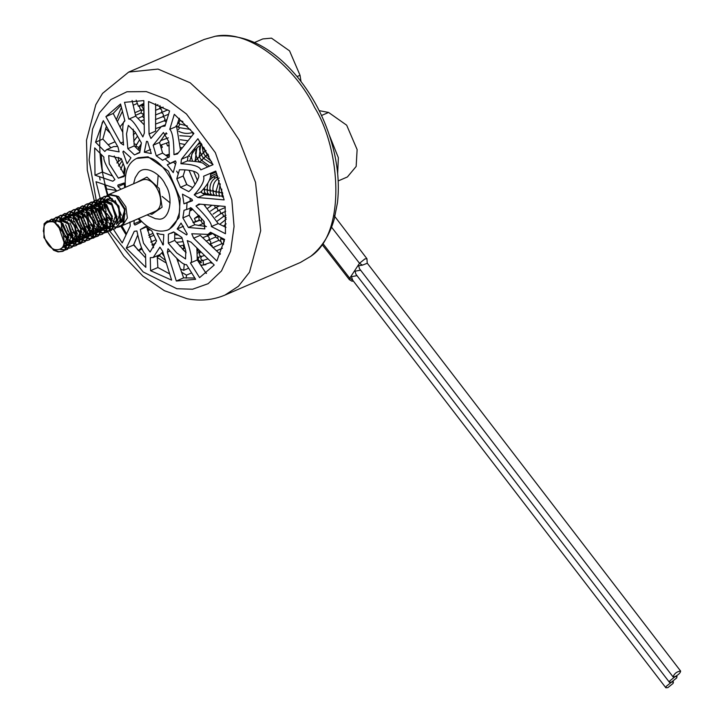 <?xml version="1.0" encoding="UTF-8"?>
<svg xmlns="http://www.w3.org/2000/svg" width="724" height="724" viewBox="0 0 724 724"><rect width="100%" height="100%" fill="white"/><g stroke="black" fill="none" stroke-linecap="round" stroke-linejoin="round"><path stroke-width="1.09" d="M193.561 171.226L197.516 180.584M192.828 209.381L190.43 210.775M165.914 155.217L169.362 154.176M206.059 273.247L206.539 273.183M211.127 263.192L211.942 262.839L211.127 263.192L210.847 262.432M195.661 221.589L194.484 218.449L198.557 216.693M205.761 264.169L205.933 264.649L202.277 265.165M136.166 100.174L138.447 106.319L143.805 104.003M143.814 103.351L138.447 106.319M161.407 144.918L162.312 147.343L161.135 147.977M169.154 145.18L167.506 145.886L166.493 143.171M149.162 237.273L153.814 235.264M148.628 235.3L152.963 233.427M122.401 111.415L117.297 121.813M133.125 105.242L137.37 103.405M134.854 112.727L141.361 109.912M204.62 205.263L205.661 204.82M159.932 254.613L159.823 255.952L165.226 260.206M180.339 268.975L183.724 270.314L188.647 268.188M183.724 270.314L184.249 264.007M118.32 157.398L118.519 161M194.484 218.449L198.81 215.327M189.661 156.493L188.711 155.515M169.19 145.805L167.506 145.886M300.985 81.432L300.035 75.287L289.573 50.879L271.482 38.137L262.776 38.942L254.531 42.508M338.162 180.946L347.402 176.955L356.154 166.466L357.122 149.597L346.669 125.189L328.578 112.446L319.184 110.645M337.656 173.715L338.352 157.714L329.438 135.415M115.125 226.956L117.442 227.128M117.813 227.101L120.166 226.503L123.786 223.426L125.017 208.874L116.546 195.851L108.926 194.484M122.546 225.499L155.714 211.164C167.914 205.019 155.325 175.027 142.275 180.041L109.098 194.376L118.537 196.485L125.867 206.802L127.379 218.014L122.546 225.499L121.324 225.888L126.184 234.25M121.008 225.951L118.872 225.978M111.523 221.997L108.021 217.58M104.003 205.553L103.921 203.444M104.012 201.978L104.247 200.439M104.283 200.277L104.772 198.666M104.953 198.222L106.265 196.15M106.519 195.887L108.283 194.738L116.084 196.249L124.447 209.417L123.035 223.861L119.523 226.775L117.541 227.327M117.179 227.372L114.908 227.3M111.27 228.956L113.053 229.065M113.424 229.037L115.351 228.585M102.229 197.761L103.912 196.647L108.455 196.485L118.365 206.612L120.256 222.25L115.152 228.684L120.953 221.752L118.89 206.096L108.917 196.159L104.546 196.376L102.582 197.761M102.319 198.05L100.998 200.267M100.826 200.738L100.491 201.996M100.419 202.349L100.22 203.978M100.708 209.833L102.636 215.435L104.663 218.938M109.55 224.223L110.564 224.956M112.482 226.069L114.709 226.865M114.492 227.227L111.903 226.368M107.279 223.073L106.175 221.933M99.613 207.064L99.55 205.326M99.613 203.878L99.831 202.367M99.876 202.141L100.365 200.548M100.555 200.105L101.948 198.032M115.152 228.684L113.161 229.264M112.79 229.309L110.564 229.218M106.428 230.721L108.745 230.92M109.107 230.902L111.487 230.304L117.134 219.3L112.021 203.851L101.469 197.833L98.183 199.688M97.93 199.978L96.672 202.141M96.491 202.611L96.111 203.915M96.039 204.231L95.812 205.969M96.292 211.544L100.31 220.901M105.215 226.132L106.211 226.838M106.69 227.146L107.224 227.463M108.184 227.96L110.365 228.757M110.148 229.137L107.568 228.241M107.089 228.006L106.383 227.617M105.93 227.345L103.957 225.924M95.242 209.308L95.134 207.236M95.215 205.779L95.45 204.277M95.505 204.041L96.03 202.412M96.22 201.978L97.55 199.969M97.803 199.697L100.989 198.077L111.541 204.331L116.492 219.825L110.79 230.612L108.808 231.146M108.464 231.182L106.193 231.074M101.994 232.621L104.328 232.793M104.69 232.766L106.826 232.268M107.025 232.196L109.804 230.205L112.311 216.431L104.645 202.494L95.767 200.123L93.758 201.571M93.514 201.86L92.283 204.059M92.111 204.539L91.758 205.815M91.695 206.096L91.477 207.634M91.93 213.625L96.066 222.956M100.799 228.042L101.794 228.739M102.301 229.055L102.844 229.372M103.776 229.834L106.012 230.621M105.785 230.992L103.17 230.123M102.69 229.897L101.984 229.517M101.514 229.246L99.559 227.834M98.509 226.902L97.17 225.49M90.871 211.381L90.772 209.127M90.862 207.661L91.115 206.123M91.152 205.96L91.649 204.331M91.83 203.887L93.115 201.851M93.36 201.589L95.134 200.403L104.184 202.919L111.722 216.965L109.043 230.621L104.41 233.001M104.057 233.047L101.776 232.965M98.12 234.639L99.903 234.73M100.274 234.694L102.645 234.069L107.324 228.929L106.528 213.544L97.034 202.295L91.405 202.059L89.432 203.426M89.161 203.715L87.857 205.951M87.695 206.43L87.36 207.679M87.296 208.014L87.097 209.58M87.577 215.598L88.726 219.345L91.595 224.693M96.392 229.897L97.414 230.648M97.885 230.956L98.428 231.273M99.333 231.743L101.577 232.531M101.36 232.893L98.754 232.042M98.283 231.807L97.568 231.427M97.134 231.155L95.161 229.698M94.129 228.757L92.962 227.535M86.473 212.784L86.409 211.001M86.491 209.553L86.708 208.032M86.753 207.824L87.224 206.231M87.405 205.788L88.79 203.706M89.061 203.435L90.772 202.331L96.573 202.648L105.985 214.069L106.609 229.399L102.003 234.35L100.012 234.92M99.641 234.974L97.396 234.902M93.287 236.413L95.577 236.621M95.948 236.594L98.283 236.006L103.894 226.739L99.921 211.046L89.477 203.426L87.016 203.924L85.061 205.354M84.799 205.652L83.513 207.824M83.332 208.286L82.961 209.58M82.889 209.924L82.672 211.643M83.17 217.254L87.106 226.494M92.057 231.798L93.07 232.522M93.532 232.82L94.075 233.146M95.016 233.635L97.197 234.449M97.622 234.549L98.075 234.63M96.98 234.82L94.41 233.933M93.93 233.689L93.224 233.3M92.799 233.037L90.808 231.59M89.776 230.666L88.672 229.544M82.102 214.811L82.002 212.91M82.074 211.462L82.301 209.951M82.355 209.707L82.871 208.096M83.061 207.661L84.418 205.625M84.69 205.354L86.382 204.204L89.007 203.706L99.423 211.544L103.233 227.255L97.64 236.277L95.668 236.839M95.306 236.875L93.061 236.766M88.871 238.287L91.215 238.477M91.568 238.449L95.704 236.811L99.46 223.978L92.717 209.308L82.626 205.788L80.626 207.263M80.382 207.553L79.151 209.725M78.979 210.204L78.608 211.499M78.545 211.779L78.319 213.408M78.771 219.182L82.898 228.612M87.685 233.725L88.663 234.413M89.179 234.73L89.713 235.038M90.663 235.517L92.871 236.314M92.654 236.685L90.047 235.807M89.568 235.572L88.862 235.191M88.391 234.911L86.428 233.508M85.378 232.585L84.038 231.191M77.73 217.091L77.622 214.811M77.712 213.354L77.966 211.815M78.002 211.634L78.518 209.996M78.708 209.553L79.993 207.544M80.237 207.272L81.984 206.069L92.238 209.752L98.853 224.521L94.916 237.201L91.278 238.685M90.934 238.721L88.645 238.639M84.98 240.305L86.771 240.386M87.142 240.359L89.505 239.753L93.55 235.961L94.03 221.055L85.16 208.63L78.255 207.725M77.884 207.897L76.255 209.118M76.002 209.399L74.735 211.643M74.563 212.114L74.228 213.372M74.165 213.68L73.966 215.2M74.436 221.309L78.509 230.458M83.242 235.59L84.265 236.323M84.753 236.639L85.296 236.956M86.201 237.409L88.455 238.196M88.237 238.567L85.622 237.707M85.142 237.481L84.436 237.101M83.984 236.829L82.02 235.391M80.988 234.449L79.749 233.137M73.341 218.648L73.269 216.684M73.35 215.227L73.586 213.698M73.622 213.517L74.101 211.915M74.282 211.471L75.613 209.39M75.875 209.127L77.622 207.996L84.699 209.019L93.477 221.589L92.817 236.413L88.862 240.024L86.871 240.585M86.509 240.63L84.246 240.567M80.138 242.106L82.4 242.314M82.78 242.287L85.133 241.671L90.5 234.087L87.731 218.358L77.549 209.236L73.884 209.625L71.929 211.019M71.658 211.308L70.346 213.508M70.174 213.978L69.821 215.245M69.748 215.598L69.549 217.272M70.038 223.019L73.975 232.169M78.898 237.472L79.921 238.205M80.382 238.504L80.916 238.829M81.839 239.318L84.047 240.124M84.473 240.214L84.952 240.305M83.83 240.495L81.251 239.617M80.771 239.373L80.065 238.983M79.64 238.721L77.658 237.255M76.626 236.332L75.531 235.209M68.943 217.137L69.16 215.625M69.214 215.39L69.712 213.788M69.902 213.354L71.287 211.29M71.567 211.019L73.251 209.897L77.079 209.544L87.215 218.865L89.821 234.585L84.491 241.943L82.509 242.522M82.138 242.558L79.912 242.459M75.758 243.97L78.083 244.16M78.436 244.142L81.486 243.228L86.464 231.508L80.726 216.286L70.174 211.227L67.504 212.947M67.26 213.236L66.011 215.39M65.83 215.87L65.459 217.173M65.395 217.472L65.16 219.182M65.622 224.802L69.694 234.214M74.554 239.391L75.54 240.087M76.038 240.404L76.572 240.712M77.531 241.201L79.712 242.006M79.495 242.377L76.907 241.49M76.427 241.255L75.73 240.875M75.269 240.594L73.296 239.182M72.255 238.259L71.006 236.983M64.554 219.028L64.807 217.508M64.852 217.3L65.377 215.671M65.567 215.227L66.87 213.218M67.124 212.956L69.694 211.453L80.246 216.748L85.83 232.033L80.69 243.59L78.147 244.386M77.803 244.422L75.522 244.314M71.332 245.879L73.649 246.051M74.011 246.024L76.364 245.436L79.64 242.839L81.414 228.594L73.269 215.164L64.852 213.499M64.726 213.562L63.097 214.811M62.852 215.1L61.612 217.318M61.44 217.788L61.097 219.064M61.033 219.345L60.825 220.865M61.278 226.947L65.404 236.196M70.119 241.282L71.124 241.997M71.631 242.314L72.174 242.621M73.097 243.083L75.341 243.87M75.115 244.241L72.5 243.382M72.02 243.155L71.314 242.775M70.852 242.495L68.889 241.083M67.848 240.142L66.536 238.757M60.21 220.911L60.454 219.372M60.49 219.209L60.979 217.589M61.16 217.146L62.454 215.091M62.707 214.829L64.472 213.661L72.807 215.571L80.835 229.137L78.889 243.273L75.73 245.708L73.739 246.251M73.377 246.296L71.106 246.223M67.468 247.889L69.242 247.988M69.622 247.961L71.984 247.327L76.961 241.327L75.432 225.761L65.649 215.254L60.744 215.309L58.78 216.684M58.517 216.974L57.196 219.2M65.739 243.146L66.762 243.888M67.223 244.196L67.766 244.522M68.671 244.993L70.907 245.789M70.69 246.151L68.101 245.3M67.622 245.065L66.916 244.667M66.49 244.404L64.165 242.64L58.155 225.019M55.82 222.811L56.038 221.291M56.083 221.073L56.562 219.481M56.744 219.037L58.137 216.956M58.418 216.684L60.11 215.58L65.187 215.589L74.898 226.286L76.255 241.816L71.35 247.599L69.359 248.187M68.979 248.232L66.753 248.151M60.907 249.147L64.934 249.861M65.296 249.834L67.622 249.264L73.314 238.983L68.671 223.399L58.146 216.702L54.391 218.612M54.128 218.91L52.861 221.073M63.223 246.278L64.255 246.83M64.373 246.884L66.554 247.689M66.337 248.07L62.979 246.775M52.418 220.911L53.748 218.892M54.019 218.621L57.676 216.965L68.183 223.888L72.662 239.499L66.988 249.536L65.006 250.079M64.662 250.115L60.382 249.463M49.567 220.521L51.323 219.318L60.888 222.313L68.047 236.685L64.834 249.952L62.59 251.409L58.056 251.898L53.558 250.223L43.911 237.535L44.101 223.779L46.97 221.263L53.304 221.87C44.399 220.739 41.63 226.377 44.988 238.775L45.078 238.992M62.572 232.16C60.192 227.218 57.106 223.788 53.304 221.87M45.006 238.784C47.232 244.54 50.472 248.133 54.725 249.572C63.45 250.604 66.065 244.803 62.59 232.151L53.766 221.481L47.603 220.983L44.644 223.662L43.295 231.273M51.884 248.251L54.391 250.07L58.689 251.626L63.232 251.128L65.612 249.545L68.644 236.151L61.359 221.879L51.965 219.046L49.956 220.512M65.332 245.961L63.441 245.753M67.739 235.038L63.296 247.337L62.454 247.617M64.843 245.517L63.621 245.228M54.572 221.933L55.277 221.435M55.54 221.291L54.78 221.616M62.816 223.399L68.861 237.924M68.183 242.142L63.685 247.174M63.612 247.192L62.59 247.418M66.889 243.626L64.228 242.287M59.16 219.716L68.21 223.933M72.129 233.291L68.11 245.255M67.468 245.554L65.784 245.934M70.02 243.671L68.572 243.49M67.133 243.038L64.364 241.418M59.169 219.725L64.101 219.453M67.214 221.535L73.215 235.861M72.599 240.214L67.676 245.445M67.513 245.409L66.137 245.599M65.658 245.599L64.889 245.527M72.319 242.015L71.866 241.916M71.251 241.735L68.916 240.621M67.875 239.897L64.128 236.006M60.68 221.282L61.63 219.399M61.965 218.992L62.599 218.413M63.124 218.069L72.563 222.042M76.463 231.182L72.518 243.309M71.875 243.617L70.128 244.051M69.649 244.088L68.463 244.015M74.409 241.78L72.988 241.572M71.522 241.119L68.934 239.689M67.965 238.929L63.069 232.395M62.309 230.657L61.133 223.064M61.323 221.843L62.183 219.508M62.481 219.028L62.852 218.567M63.269 218.15L63.839 217.743M63.54 217.833L68.572 217.616M71.269 219.318L77.604 234.223M76.961 238.296L72.916 243.164M71.92 243.49L70.536 243.671M75.667 239.825L73.323 238.748M72.282 238.042L68.472 234.06M65.07 219.435L65.993 217.508M66.3 217.119L66.979 216.476M67.504 216.141L76.816 219.978M80.862 229.227L76.934 241.4M76.291 241.698L74.608 242.115M74.056 242.16L72.871 242.106M78.798 239.916L77.368 239.707M75.93 239.228L73.332 237.78M72.364 237.029L67.45 230.504M65.685 219.969L66.59 217.607M66.88 217.164L67.278 216.666M67.694 216.259L68.3 215.797M68.481 215.698L73.088 215.797M75.83 217.598L82.002 232.395M81.323 236.449L76.925 241.454M76.319 241.626L74.961 241.789M80.038 237.934L77.676 236.802M76.654 236.114L72.862 232.223M69.45 217.544L70.391 215.643M70.744 215.2L71.377 214.594M71.884 214.241L81.269 218.15M85.278 227.608L81.269 239.572L85.731 234.567M80.626 239.861L78.97 240.241M78.482 240.268L77.269 240.196M83.17 238.006L81.712 237.816M80.283 237.363L77.685 235.861M76.726 235.101L71.993 228.992M70.047 218.078L70.934 215.734M71.26 215.254L71.667 214.766M72.092 214.367L72.925 213.806M72.3 214.051L77.305 213.806M80.436 215.933L86.364 230.16M80.663 239.744L79.287 239.925M85.441 236.35L84.989 236.241M84.391 236.06L82.047 234.92M81.016 234.205L77.269 230.35M73.64 221.951L73.504 216.838M73.821 215.598L74.78 213.734M75.133 213.299L75.749 212.738M76.264 212.385L85.749 216.413M89.622 225.607L85.713 237.617M84.998 237.961L83.26 238.386M82.808 238.404L81.604 238.323M87.541 236.096L86.111 235.897M84.654 235.445L82.065 234.006M81.097 233.228L76.282 226.883M74.454 216.168L75.305 213.833M75.622 213.336L75.993 212.883M76.418 212.476L77.097 212.014M76.69 212.15L81.649 211.897M84.5 213.725L90.735 228.44M90.12 232.612L86.056 237.481M85.043 237.816L83.658 238.006M89.857 234.431L89.405 234.332M88.799 234.151L86.455 233.074M85.414 232.359L81.622 228.386M77.984 219.969L77.911 214.983M78.201 213.743L79.133 211.815M79.441 211.444L80.111 210.82M80.645 210.476L89.984 214.349M93.984 223.508L90.075 235.716M89.432 236.015L87.713 236.449M87.179 236.495L85.993 236.44M91.939 234.223L90.518 234.015M89.061 233.544L86.473 232.105M85.495 231.354L80.545 224.721M79.875 223.164L78.645 215.499M78.835 214.286L79.73 211.924M80.011 211.48L80.391 210.992M80.807 210.575L81.36 210.168M81.531 210.06L86.192 210.105M88.853 211.806L95.134 226.757M94.464 230.748L90.219 235.698M89.459 235.924L88.093 236.096M93.197 232.25L90.826 231.146M89.794 230.458L85.993 226.512M82.355 218.096L82.292 213.091M82.59 211.879L83.522 209.96M83.857 209.535L84.509 208.901M85.025 208.557L94.355 212.404M98.41 221.861L94.428 233.87M93.785 234.16L92.138 234.549M91.604 234.576L90.41 234.522M96.319 232.341L94.862 232.142M93.432 231.671L90.835 230.187M89.876 229.427L85.079 223.2M84.156 221.019L83.007 213.607M83.188 212.404L84.093 210.05M84.4 209.589L84.817 209.091M85.242 208.684L85.993 208.159M85.441 208.367L90.527 208.177M93.532 210.213L99.523 224.567M98.853 228.893L94.428 233.888M93.812 234.069L92.455 234.241M98.573 230.666L98.12 230.558M97.541 230.377L95.188 229.227M94.156 228.522L90.41 224.675M86.771 216.277L86.654 211.155M86.961 209.942L87.921 208.069M88.283 207.616L88.898 207.046M89.405 206.693L98.898 210.72M102.781 220.015L98.772 231.997M98.129 232.295L96.419 232.694M95.975 232.721L94.763 232.63M100.681 230.422L99.242 230.232M97.785 229.78L95.197 228.313M94.238 227.535L89.486 221.363M88.5 219.11L87.414 211.698M87.586 210.494L88.437 208.159M88.771 207.661L89.152 207.2M89.586 206.802L90.373 206.277M89.83 206.476L94.754 206.195M97.794 208.204L103.876 222.657M103.27 226.947L98.337 232.196M98.174 232.151L96.79 232.341M102.989 228.757L102.537 228.657M101.921 228.485L99.586 227.381M98.545 226.657L94.781 222.739M91.143 214.331L91.043 209.29M91.342 208.041L92.283 206.141M92.609 205.752L93.26 205.154M93.785 204.811L103.188 208.747M107.116 217.879L103.197 230.042M102.546 230.35L100.808 230.793M100.31 230.829L99.125 230.766M105.07 228.531L103.659 228.332M102.184 227.861L99.604 226.44M92.998 217.462L91.794 209.815M91.984 208.593L92.853 206.25M93.143 205.788L93.514 205.317M93.93 204.901L94.473 204.503M94.708 204.367L99.269 204.394M101.93 206.059L108.265 221.028M107.614 225.055L102.718 230.295M102.591 230.241L101.215 230.422M106.338 226.576L103.975 225.481M102.944 224.793L99.134 220.811M95.496 212.394L95.432 207.417M95.731 206.195L96.663 204.268M96.971 203.869L97.64 203.227M98.165 202.883L107.469 206.711M106.953 228.458L105.288 228.865M104.727 228.902L103.541 228.847M108.654 226.585L108.021 226.458M106.591 225.988L103.985 224.512M103.025 223.761L98.147 217.354M97.333 215.444L96.147 207.924M96.337 206.72L97.251 204.358M97.541 203.915L97.948 203.417M98.364 203.001L99.025 202.521M99.242 202.403L103.74 202.539M106.564 204.421L112.663 219.073M111.985 223.209L107.577 228.205M106.971 228.386L105.623 228.549M107.306 222.856L103.532 218.992M99.903 210.584L99.794 205.489M100.111 204.286L101.061 202.394M101.414 201.942L102.039 201.353M102.546 201L111.976 204.964M115.93 214.367L111.921 226.331M111.279 226.621L109.605 227.001M109.134 227.019L107.921 226.947M113.053 224.684L112.374 224.567M110.935 224.105L108.338 222.621M107.378 221.852L102.663 215.752M101.641 213.399L100.546 206.023M100.717 204.82L101.586 202.485M101.921 201.996L102.319 201.516M102.745 201.118L103.586 200.557M103.84 200.439L107.921 200.53M111.062 202.648L117.026 216.91M111.315 226.485L109.939 226.675M109.46 226.675L108.691 226.594M125.152 213.607L121.949 221.915L121.107 222.349M118.211 222.838L116.781 222.639M124.655 210.304L120.736 222.467M117.849 223.236L116.664 223.182M111.677 220.965L107.93 217.091M104.292 208.684L104.175 203.589M104.482 202.349L105.433 200.476M105.776 200.059L106.41 199.48M106.926 199.136L116.392 203.145M120.275 212.295L116.311 224.386L120.772 219.363M113.46 225.155L112.265 225.083M115.315 222.187L112.736 220.757M111.758 219.987L106.899 213.526M106.084 211.68L104.935 204.132M105.125 202.919L105.975 200.575M106.283 200.095L106.654 199.634M107.071 199.227L107.686 198.792M107.342 198.901L112.347 198.675M115.098 200.412L121.397 215.254M113.831 224.748L113.062 224.684M49.703 220.811L49.223 221.499M106.998 195.878L111.179 194.629L116.166 196.313M48.689 221.616L49.304 220.802M155.913 218.748L157.923 218.974C169.633 221.625 174.122 197.652 165.479 184.928C160.583 173.253 144.257 164.23 138.094 173.081L135.18 177.751L133.596 183.787M186.674 209.155L187.045 202.503M178.312 173.751L176.629 171.126M170.339 163.452L165.289 159.117M170.14 202.901L162.122 196.412M157.398 185.489L158.167 175.199M138.881 218.44C148.248 229.273 157.814 233.155 167.588 230.096C172.946 227.327 176.366 222.965 177.851 217.001C186.466 200.186 163.389 156.475 146.429 157.515L136.637 158.42C127.976 162.692 124.238 172.33 125.433 187.317M136.637 158.42L138.266 157.714L148.058 156.809L168.411 171.145L180.176 198.602L179.081 217.589L169.235 229.381L167.606 230.087M108.093 144.791L114.926 141.832M116.229 190.439L106.636 188.973L105.577 185.127M102.708 172.203L101.641 165.47M142.175 249.074L138.456 250.685L133.75 244.576M126.447 233.707L121.813 225.761M155.66 243.255L151.868 244.893M115.641 190.693L115.478 189.679M138.456 250.685L141.551 247.671M150.71 242.088L155.995 239.798M105.614 128.438L109.84 132.836M116.311 119.84L121.388 107.414M186.213 278.152L186.466 275.147L181.489 272.152M166.022 262.857L157.253 257.59M186.466 275.147L191.588 272.93M157.226 256.902L159.832 255.78M144.302 152.212L146.52 141.307L147.587 141.515L151.271 153.542L144.302 152.212L150.61 149.479M160.384 234.232L163.832 234.612L163.144 245.038L156.855 233.282L160.384 234.232M156.266 155.823L153.135 145.207L163.452 132.474L168.9 141.859L169.353 156.628L162.592 160.275L156.266 155.823L162.583 153.09L168.909 157.551M153.135 145.207L159.552 142.438L162.583 153.09M166.249 132.8L159.552 142.438M140.347 229.517L145.533 226.549L151.859 231.001L156.565 240.938L150.067 252.024L143.47 243.137L140.347 229.517L146.755 226.739M146.936 227.689L153.578 247.789M95.541 142.212L103.297 120.609L118.012 147.099L119.116 151.886L106.727 149.587L104.781 151.47L95.541 142.212L102.853 139.053L110.926 147.768M106.347 126.401L102.853 139.053M106.727 149.587L113.541 146.637L117.614 146.42M173.968 154.683C173.86 140.275 172.457 131.831 169.751 129.37L174.303 114.283L193.878 133.46L177.407 153.977L173.968 154.683L178.321 152.809M169.751 129.37L176.611 126.401L180.484 150.049M179.226 118.247L176.611 126.401M193.67 238.196L191.751 233.762L207.987 234.395L210.521 232.259L224.603 239.427L216.847 261.029L193.67 238.196L200.231 235.363L220.205 254.332M126.266 248.178L134.275 231.309L136.89 230.956C139.696 244.205 142.583 252.006 145.542 254.359L145.841 267.346L126.266 248.178L133.578 245.011L145.578 257.862M137.732 235.101L133.578 245.011M150.565 270.676L150.275 257.663L153.226 257.509L159.932 247.183L162.638 251.291L171.615 280.125L150.565 270.676L157.877 267.518L169.497 273.808M157.18 255.798L157.877 267.518M162.81 251.88L160.031 254.567L153.226 257.509M211.354 226.549C212.042 223.725 206.91 216.883 195.96 206.023L198.856 204.041L225.137 206.44L225.463 233.734L211.354 226.549L218.214 223.589L226.006 227.39M195.96 206.023L200.195 204.186M203.887 204.566L218.214 223.589M149.044 133.994L148.529 101.514L169.579 110.953L165.009 126.067L161.425 126.501L150.927 138.456L149.044 133.994L155.606 131.162L155.66 103.731M95.007 175.199L94.681 147.895L103.939 157.18C103.152 160.049 106.808 167.525 114.908 179.624L112.826 181.244L95.007 175.199L102.319 172.031L112.383 175.986M101.324 154.628L102.319 172.031M168.303 243.183L168.402 234.169L173.688 231.933L181.869 237.463L185.797 251.101L185.552 258.948L176.737 252.948L168.303 243.183L174.719 240.413L186.14 252.776M174.719 232.657L174.719 240.413M127.831 148.682L126.528 133.904L128.329 125.388L135.234 132.22L141.397 142.963L139.732 152.655L134.447 154.891L127.831 148.682L134.248 145.913L139.922 151.361M133.189 129.189L134.248 145.913M177.19 228.974L181.054 223.064L187.217 234.033L186.62 234.938L177.19 228.974L183.498 226.25M130.944 157.85L127.08 163.76L122.863 151.95L123.451 151.044L130.944 157.85M189.996 198.159L190.285 201.109L192.539 200.403M183.968 203.833L182.466 194.141L192.023 199.344L192.258 200.838L183.968 203.833L190.285 201.109M138.13 218.766L140.89 222.033L135.976 224.621L134.908 225.046L133.985 223.843L134.175 220.476M176.81 178.774L179.452 169.769C186.828 169.66 200.53 170.565 198.629 177.29C196.34 183.217 193.073 188.005 188.819 191.652L180.466 187.308L176.81 178.774L183.118 176.041L186.774 184.584L192.638 187.525M180.466 187.308L186.774 184.584M185.018 169.896L183.118 176.041M120.618 143.108L105.903 116.618L120.555 104.003L124.881 120.818C122.564 121.351 122.13 129.433 123.596 145.044L120.618 143.108L123.243 141.976M105.903 116.618L113.215 113.46L122.618 132.04M120.872 105.324L113.215 113.46M180.91 163.715L181.453 159.235L197.914 138.709L213.028 164.692L200.829 169.868C199.562 166.384 192.919 164.33 180.91 163.715L187.407 160.909C196.032 161.316 201.299 162.149 203.2 163.398L207.698 166.9L213.01 164.647M181.453 159.235L188.014 156.402L187.407 160.909M200.023 141.687L188.014 156.402M190.412 262.921C192.638 262.414 191.588 254.975 187.272 240.594L191.064 242.178L214.241 265.011L199.589 277.636L190.412 262.921L197.272 259.952L206.204 273.455M196.874 248.115L197.272 259.952M129.958 221.933L130.239 226.051L122.229 242.92L113.387 229.227M120.781 226.205L125.985 234.657M176.312 281.021L167.344 252.196L168.004 248.73C177.597 259.979 183.751 265.274 186.475 264.622L195.634 279.301L176.312 281.021L183.625 277.862L194.819 278.034M167.344 252.196L169.941 251.065M176.737 258.396L183.625 277.862M197.842 197.516L194.222 194.801C201.752 186.484 204.874 180.303 203.589 176.24L215.761 171.072L224.123 199.905L197.842 197.516L204.403 194.675L223.417 196.24M194.222 194.801L200.72 191.996L204.403 194.675M210.458 173.271C211.435 178.023 208.195 184.258 200.72 191.996M128.818 119.107L124.51 102.328L143.832 100.609L144.347 133.098L142.863 136.908C135.967 124.492 131.288 118.564 128.818 119.107L135.687 116.139L144.058 124.736M132.103 100.509L135.687 116.139M100.591 200.032L96.02 181.724L113.84 187.778L116.636 190.837L116.347 191.254M103.061 207.164L101.469 202.693M101.206 201.942L100.826 200.756M104.6 184.792L107.378 195.208M190.331 207.571L189.181 215.191L194.801 224.73L206.467 226.612M188.385 227.499L182.864 217.915L184.023 210.295L191.353 207.978L203.661 220.901L204.829 228.902L188.385 227.499L194.801 224.73M182.864 217.915L189.181 215.191M118.347 178.167L109.261 163.85L108.709 155.588L121.315 158.647L125.27 168.909L124.112 176.52L118.347 178.167L124.763 175.389M114.229 155.986L124.257 174.683M167.244 164.791L175.163 160.936L176.086 162.14L173.235 172.593L167.244 164.791L173.561 162.067L175.561 164.384M175.579 160.972L173.561 162.067M121.08 189.199L118.048 186.638L117.822 185.145L124.157 182.991L124.682 187.643M119.388 184.466L118.691 184.747M107.704 231.87L123.723 256.088L142.89 276.097L164.348 290.686L187.272 298.777C200.439 301.32 213.01 300.08 224.983 295.057L300.415 262.459L310.668 256.377C346.271 233.309 340.886 149.814 314.596 107.46C296.632 69.739 251.319 28.879 215.408 36.227L204.114 39.485M671.447 682.153L666.216 686.379L665.872 687.8L667.863 687.628L673.094 683.402L673.438 681.99L671.447 682.153L676.687 677.926L677.021 676.506L675.03 676.678L669.8 680.904L669.456 682.325L671.447 682.153M356.995 275.645L351.439 276.686L352.651 280.079L349.728 278.215L349.375 279.681L351.945 281.183L353.439 281.147M360.579 270.17L355.022 271.21L355.937 274.26L669.456 682.325M362.425 265.138L359.502 263.283L364.905 258.921L366.959 258.749L367.213 263.283L362.425 265.147L358.606 265.735L359.52 268.785L673.039 676.85L675.03 676.678C678.723 674.569 680.578 672.687 680.605 671.03C676.904 671.546 674.388 673.483 673.039 676.85M190.068 210.44L191.96 208.557M195.082 184.466L189.073 170.276M169.362 155.461L166.339 155.515M118.374 157.877L118.926 157.642M300.035 75.287L297.084 76.563M328.578 112.446L321.519 115.496M204.087 189.136L203.2 189.299M204.711 193.218L202.838 193.426M215.245 207.806L214.639 205.58M199.933 216.521L199.236 215.779M147.56 230.784L148.574 229.137M199.181 220.539L198.385 220.512L199.353 220.096M204.856 226.512L204.702 225.607M204.222 224.657L203.661 224.078M200.883 265.536L201.951 265.256L200.367 264.749M199.842 263.934L200.548 261.174M198.358 261.645L200.684 261.111M201.951 265.256L204.548 264.531L203.399 264.351L203.145 260.441M184.158 244.848L183.634 245.074L184.095 244.631M204.349 255.545L201.706 256.359C200.186 258.586 200.693 259.934 203.218 260.414L207.833 258.921M200.62 261.138C198.095 260.658 197.589 259.31 199.109 257.083L199.172 257.056M199.109 257.083L198.159 257.138M201.706 256.359C199.181 255.88 198.684 254.522 200.195 252.305L197.878 250.947L197.869 249.119M183.525 250.314L182.765 249.011M212.376 247.128L212.195 245.753L210.186 244.078M182.376 249.147L183.968 247.689L183.072 245.3M206.05 241.101L208.63 240.033C210.811 240.911 211.308 242.268 210.141 244.088L209.462 244.377M208.63 240.033C209.806 238.205 209.299 236.857 207.127 235.97L207.86 234.449M223.381 216.748C223.245 213.879 222.331 212.928 220.639 213.888C220.503 211.028 219.589 210.069 217.888 211.037C217.752 208.168 216.838 207.218 215.146 208.186M214.25 194.666C211.254 195.344 210.277 195.163 211.317 194.104C208.322 194.783 207.335 194.602 208.376 193.543C205.381 194.222 204.403 194.041 205.444 192.982M222.431 192.267C219.435 192.955 218.449 192.765 219.49 191.706C216.494 192.394 215.517 192.204 216.557 191.145C213.562 191.824 212.585 191.643 213.616 190.584C210.621 191.263 209.643 191.082 210.684 190.023C207.688 190.702 206.711 190.521 207.743 189.462C204.747 190.141 203.77 189.95 204.811 188.892M212.322 177.416L210.467 176.294L216.748 173.579M226.087 217.888L225.363 216.684L223.897 216.186L217.435 220.974M222.766 193.272L221.752 192.883L222.386 196.964M224.141 241.726L224.295 239.273M216.458 195.471L215.426 195.643M213.806 195.516L212.947 191.19C212.476 184.982 214.566 180.584 219.218 178.004M224.033 239.906L221.535 239.038L221.046 237.653L220.494 239.843L221.535 243.173L223.327 244.205M218.196 178.538L216.286 177.443C211.634 180.023 209.544 184.421 210.005 190.629L210.738 195.254M215.254 177.977L213.345 176.882L217.336 175.154M206.059 150.628C203.372 152.149 202.702 152.791 204.05 152.574C201.363 154.094 200.702 154.737 202.05 154.52C199.362 156.04 198.693 156.683 200.041 156.465C197.362 157.977 196.693 158.628 198.041 158.402C195.353 159.923 194.684 160.574 196.032 160.348M208.295 154.257C205.607 155.778 204.937 156.429 206.286 156.203C203.607 157.723 202.937 158.375 204.286 158.149C201.598 159.669 200.928 160.321 202.286 160.095C199.598 161.615 198.928 162.267 200.277 162.04M179.344 118.356L179.661 120.175L178.765 119.641M180.149 120.456L178.9 122.7L179.353 123.885L187.335 125.985M205.535 150.293L205.209 150.791L208.974 156.438M179.842 124.166L178.602 126.41L179.045 127.596L176.059 125.795M179.543 127.877L178.357 129.714M192.385 132.546L193.236 134.23M195.308 160.71L194.394 161.271M121.614 130.166L122.519 130.184M159.986 105.577L159.76 108.609C161.932 109.487 162.438 110.844 161.262 112.663C163.443 113.541 163.95 114.899 162.773 116.718C164.954 117.605 165.452 118.953 164.285 120.772L166.9 119.65M122.655 129.904L122.293 131.433M164.33 120.763L166.176 122.085M155.461 114.953L161.262 112.663M168.556 114.229L162.773 116.718M143.805 104.111L143.008 105.279M143.805 105.034L141.804 106.446L143.805 109.532M133.994 143.814L136.257 144.456M140.058 146.583L139.424 147.189C136.492 147.108 135.578 146.157 136.682 144.338L137.316 143.732M143.814 109.686L143.832 112.908M141.216 143.859L138.791 147.796L140.148 149.922M136.356 182.602L146.954 177.09L159.199 188.475L162.104 207.2L151.886 214.331L149.805 213.716M102.365 122.238C97.505 141.352 99.351 165.57 107.93 194.901M162.484 244.468L163.606 243.988M122.863 151.95L123.967 151.47M133.985 223.843L140.429 221.064M134.908 225.046L137.18 224.06M118.048 186.638L124.492 183.851M99.532 176.846L100.12 179.959M224.965 295.066L238.386 286.324L249.49 272.215L260.694 230.73L255.527 182.33L239.164 140.058L218.521 108.989L190.186 82.798L158.031 69.079L128.691 72.083M109.605 231.001L143.18 271.98L176.837 288.731L192.593 289.229L208.132 283.681L221.499 270.921L230.603 251.192L234.069 226.485L231.834 199.933L215.345 152.637L186.448 113.994L166.991 99.46L146.32 91.604L126.899 91.785L110.89 99.532L99.441 112.835L92.554 129.134L89.124 160.149L96.201 199.969M96.238 200.068L96.609 201.245M96.808 201.824L97.351 203.462M97.523 203.951L99.849 210.295M331.547 227.146L359.502 263.283L349.728 278.215L322.868 243.508M160.484 145.66L161.515 145.216M193.009 150.185L195.561 149.081M201.534 191.127L201.779 192.675M216.141 172.013L210.548 174.43M202.892 223.68L198.34 225.526M199.598 220.368L193.58 222.639M201.571 218.349L201.344 221.327L202.322 223.2L204.096 224.223M211.761 205.326L207.698 208.295M205.734 204.756L204.874 205.516M198.865 215.381L198.991 219.562L201.353 221.372M192.828 151.904L189.724 160.954M160.357 145.234L168.936 142.248M147.94 230.639L149.877 229.798M147.262 229.336L148.809 229.083M120.745 169.488L123.134 163.552M124.492 167L123.632 173.805M121.143 159.235L116.899 162.954M122.157 160.954L118.582 165.977M192.937 222.494L198.385 220.512M182.149 238.341L174.737 238.377M174.728 234.603L178.149 235.019M199.571 261.373L201.534 262.731M204.548 264.531L211.317 262.251M183.634 245.074L179.534 246.079M219.852 254.024L220.44 253.771M200.448 261.201L203.046 260.477M199.39 251.988L198.702 252.703M176.33 242.368L183.199 241.653M201.534 256.414L198.141 257.355M222.449 248.196L216.349 250.83M185.833 251.282L184.928 251.671M212.892 247.617L222.087 243.635M197.426 253.092L200.865 252.115M183.335 248.784L185.045 248.042M218.82 240.341L210.25 244.051M177.579 260.966L179.389 260.776M161.895 253.065L164.067 256.296M208.738 239.997L215.671 237.001M212.612 233.608L202.657 237.771M225.273 207.507L218.404 210.476L213.046 214.141M204.014 188.358L205.001 194.738M205.697 226.576L204.304 224.874L204.204 221.625M210.44 211.164L215.652 207.616L219.426 205.987M225.96 215.29L223.897 216.186M212.485 233.282L215.082 235.635M215.462 217.318L221.146 213.327L225.68 211.372M221.725 189.055L221.752 192.883M226.132 223.807L223.435 226.15M217.897 236.06L217.824 238.449L218.802 240.323L220.585 241.345M219.453 196.403L218.82 192.322L220.259 183.851M217.833 238.495L216.042 237.463L214.983 234.576M219.725 224.331L226.123 219.272M219.236 180.62L215.879 191.76L216.512 195.842M223.454 244.64L223.834 240.395M217.915 176.737L216.286 177.443M207.869 195L207.073 190.068L207.851 183.054M209.218 180.43L213.345 176.882M198.847 146.076L196.322 148.891L195.471 153.515L197.2 158.574L199.435 162.203M197.562 144.637L201.019 143.144M180.484 147.443L182.195 147.877M195.761 161.443L195.19 160.52L196.838 148.022M201.29 143.551L199.806 146.311L199.48 149.624L201.2 154.683L203.444 158.312L212.883 164.366M182.891 121.56L179.661 120.175M209.526 166.122L201.435 160.257L199.2 156.628L200.847 144.13M177.715 122.899L179.353 123.885M203.761 147.379L205.209 150.791M190.484 129.433L179.045 127.596M211.598 161.642L205.444 156.366L203.209 152.737L201.815 144.338M178.738 131.306C183.38 133.678 188.113 134.012 192.946 132.32M191.38 136.492L179.742 135.696M180.185 139.714L187.887 140.773M194.837 149.968L191.788 154.085L191.462 157.398L192.457 161.099M184.901 144.483L180.403 143.605M162.303 147.325L161.099 147.841M166.972 133.714L164.773 134.573M124.673 121.089L119.94 126.981M141.216 112.89L135.488 115.36M155.479 124.112L164.393 120.736M142.492 116.383L138.872 117.94M160.692 126.863L155.551 128.637M141.424 120.881L143.931 119.795M143.334 113.994L142.556 116.582L143.904 117.912M161.371 112.627L167.823 109.84M144.031 123.795L143.578 123.994M162.882 116.682L155.452 119.55M143.94 120.157L143.931 119.695M133.252 134.954L135.506 132.646M144.031 109.496C141.795 110.98 140.293 110.129 139.533 106.944C139.46 106.202 140.827 105.279 143.651 104.165L143.805 104.093M142.863 105.315L142.248 105.686M157.977 104.672L155.606 105.641M137.587 136.121L133.714 141.18M163.144 107.152L155.515 110.32M143.841 113.949L141.976 113.659L141.044 112.537L141.823 109.939M135.261 146.872L139.614 139.696M160.638 140.628L168.339 137.832M138.791 147.796L138.067 149.56M120.175 226.522L119.532 226.802M108.917 194.457L108.274 194.738M104.537 196.349L103.903 196.629M111.415 230.313L110.772 230.585M100.156 198.249L99.523 198.521M107.034 232.205L106.392 232.476M95.776 200.141L95.134 200.412M102.654 234.096L102.012 234.368M91.396 202.032L90.753 202.304M98.274 235.988L97.631 236.259M87.016 203.924L86.382 204.195M93.894 237.879L93.251 238.16M82.636 205.815L81.993 206.096M89.514 239.771L88.871 240.051M78.255 207.707L77.613 207.987M85.133 241.662L84.5 241.943M73.875 209.598L73.242 209.879M80.753 243.563L80.111 243.834M69.495 211.499L68.861 211.77M76.373 245.454L75.73 245.726M65.115 213.39L64.472 213.661M71.993 247.346L71.35 247.617M60.735 215.281L60.101 215.553M67.613 249.237L66.97 249.518M56.354 217.173L55.721 217.453M46.951 221.236L47.594 220.956M63.296 247.337L64.165 246.965M72.056 243.554L72.925 243.173M67.92 215.942L68.789 215.562M76.436 241.653L77.305 241.282M80.817 239.762L81.685 239.391M85.197 237.87L86.066 237.499M81.061 210.259L81.93 209.888M89.577 235.979L90.446 235.608M93.957 234.087L94.826 233.716M94.201 204.584L95.07 204.204M98.582 202.693L99.45 202.313M107.098 228.404L107.966 228.033M102.962 200.792L103.831 200.421M111.478 226.512L112.347 226.141M63.232 251.128L62.59 251.409M51.974 219.064L51.332 219.345M147.044 214.91L155.361 218.684L157.923 218.974M186.892 184.638L183.163 175.905M207.987 234.395L211.607 232.829M161.425 126.501L165.389 124.781M173.905 232.087L171.271 233.228M139.777 152.339L136.863 153.597M310.659 256.387C321.963 247.364 329.836 234.866 334.28 218.892L337.447 202.756C339.284 186.901 338.217 170.185 334.244 152.601C327.547 124.076 315.193 98.772 297.202 76.699C271.934 46.743 244.703 33.25 215.517 36.209M94.292 200.838L87.296 170.14L86.491 140.302L95.812 104.672L102.546 93.387L128.637 72.11L204.059 39.512M94.346 200.991L94.545 201.607M94.681 202.005L95.378 204.078M97.052 208.693L103.034 222.73M104.989 226.712L105.586 227.879M106.03 228.739L106.5 229.644M106.763 230.132L107.143 230.838M107.333 231.2L107.659 231.789M665.872 687.8L352.353 279.736M349.375 279.681L322.126 244.54M366.959 258.749L333.882 215.29M367.186 263.102L680.605 671.03M672.949 681.347L673.438 681.99M676.533 675.872L677.021 676.506"/></g></svg>
